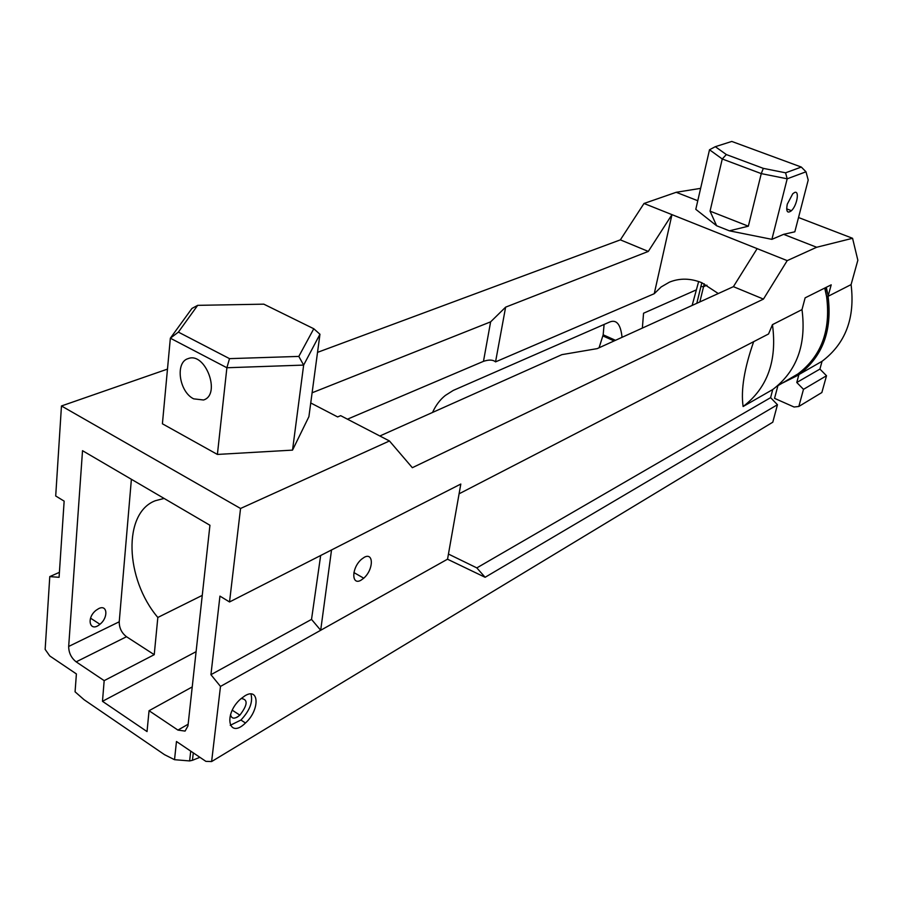 <?xml version="1.0" encoding="UTF-8"?>
<svg xmlns="http://www.w3.org/2000/svg" width="903" height="903" viewBox="0 0 903 903"><rect width="100%" height="100%" fill="white"/><g stroke="black" fill="none" stroke-linecap="round" stroke-linejoin="round"><path stroke-width="1.35" d="M798.523 217.521L852.567 238.29L857.85 260.233L851.089 284.603C855.209 318.037 845.535 343.591 822.057 361.29L798.918 374.553L796.773 382.488L803.489 389.34L826.516 375.75L819.924 369.079L822.057 361.29M459.085 493.806L768.555 333.975L772.46 324.651C777.269 360.681 767.482 387.974 743.113 406.519L772.731 389.543L770.598 397.659L476.829 567.897L485.114 577.288L447.538 559.228L460.812 484.042L229.531 601.962L240.548 508.479L389.453 440.969L412.344 467.698L763.453 299.096L787.202 260.628L644.008 203.48L676.189 192.294L697.782 200.737M787.202 260.628L816.662 247.264L852.567 238.29M783.623 234.34L794.832 231.8L808.208 180.047L805.995 171.796L787.19 178.805L761.263 173.613L722.265 158.984L710.051 211.144L748.35 226.201L729.376 230.818L771.896 239.34L783.623 234.34L816.662 247.264M729.376 230.818L716.61 225.75L710.051 211.144M715.323 146.681L726.339 154.56L763.317 168.364L785.576 172.812L801.311 167.055L731.791 141.444L715.323 146.681L709.51 149.763L695.795 209.327L716.61 225.75M770.598 397.659L777.449 404.713L772.799 422.198L211.618 761.556L220.49 686.427L210.93 674.688L311.524 619.39L320.667 555.492M240.548 508.479L61.46 405.966L55.704 495.984L64.147 501.131L59.079 577.31L49.778 576.599L45.15 649.392L49.767 655.962L76.394 673.931L75.073 691.811L84.103 699.735L164.527 754.682L174.527 759.694L176.469 741.498L205.873 761.353L211.618 761.556M803.489 389.34L798.828 406.463L821.854 392.534L826.516 375.75M236.586 717.467L238.065 716.598M485.114 577.288L777.449 404.713M49.778 576.599L59.417 572.333M476.829 567.897L448.452 554.058M743.113 406.519C740.753 390.073 744.275 368.458 753.666 341.661M599.073 347.768L603.17 334.799L604.096 324.459M772.46 324.651L801.999 309.605L805.126 297.855L831.2 284.84L828.074 296.331L851.089 284.603M210.93 674.688L219.948 596.115L229.531 601.962M700.626 188.355L676.189 192.294M61.46 405.966L167.473 369.113M644.008 203.48L620.361 239.859L317.529 352.362M692.138 305.428L698.651 281.533M696.811 303.306L701.834 282.729L718.28 293.543M796.773 382.488L819.924 369.079M798.828 406.463L794.076 407.016L774.548 398.358L777.912 385.683M704.25 283.813L699.848 301.918M772.731 389.543C796.785 371.314 806.537 344.664 801.999 309.605M98.687 608.611C107.502 604.039 108.507 617.641 99.928 624.266C89.95 632.958 85.796 618.228 96.102 610.27L98.687 608.611M230.536 714.566C231.574 719.127 234.69 719.319 239.871 715.142C247.727 704.871 248.167 699.328 241.157 698.516M209.936 525.264L187.959 725.933L185.081 731.091L177.925 730.087L149.051 710.717L147.031 731.565L102.479 701.315L104.172 680.636L76.168 661.854C71.235 657.926 68.741 652.801 68.673 646.458L82.523 450.687L209.936 525.264M642.36 328.082L643.557 313.228L695.739 290.134M68.673 646.458L119.23 621.783L131.386 479.29M119.23 621.783C119.207 627.98 121.634 632.958 126.51 636.728L76.168 661.854M104.172 680.636L154.232 654.675L126.51 636.728M154.232 654.675L157.833 617.46C125.009 578.902 122.673 512.814 155.395 500.702L164.098 498.433M192.226 686.935L149.051 710.717M379.858 435.991L561.903 354.642L597.199 348.626L733.405 286.657L757.143 248.63M763.453 299.096L733.405 286.657M389.453 440.969L340.668 415.662L337.632 416.938L310.745 402.964M292.527 450.123L308.905 416.678L319.955 334.245L303.645 365.094L292.527 450.123L217.397 454.435L162.405 423.789L170.351 338.196L191.944 308.442L197.678 305.349L178.388 332.112L229.509 358.638L298.814 356.414L313.781 328.748L263.823 304.164L197.678 305.349M794.55 192.52C799.742 190.082 797.067 205.512 791.446 210.692C787.348 213.751 785.96 211.595 787.258 204.213L792.744 193.773L794.55 192.52M785.576 172.812L787.19 178.805L771.896 239.34M805.995 171.796L801.311 167.055M432.537 412.445C435.788 405.334 440.043 399.668 445.303 395.469L453.238 390.435L609.344 322.157C616.422 319.086 620.654 324.143 622.054 337.316M193.287 752.854L192.452 760.292L199.902 757.324M220.49 686.427L320.689 630.271L311.524 619.39M244.927 695.807L240.627 698.99C223.086 714.352 228.572 739.647 245.469 722.998C259.793 710.334 259.545 686.754 244.927 695.807M447.549 559.171L320.689 630.271L331.525 549.961M726.339 154.56L722.265 158.984L709.51 149.763M763.317 168.364L761.263 173.613L748.35 226.201M193.671 398.844C179.087 391.868 174.922 362.114 188.185 358.604C205.432 351.583 221.37 394.713 203.525 399.995L193.671 398.844M298.814 356.414L303.645 365.094L226.89 367.747L217.397 454.435M229.509 358.638L226.89 367.747L170.351 338.196L178.388 332.112M313.781 328.748L319.955 334.245M654.246 293.701L671.967 214.643L648.298 251.429L505.624 307.155L495.544 361.877L654.246 293.701L661.165 286.94L669.45 282.142C679.699 278 690.49 278.192 701.845 282.729M347.452 419.184L483.477 361.335L490.622 321.852L505.624 307.155M312.111 392.782L490.622 321.852M648.298 251.429L620.361 239.859M483.477 361.335C488.997 359.518 493.015 359.699 495.544 361.877M196.086 651.673L102.479 701.315M202.249 595.382L157.833 617.46M230.242 725.312L240.932 720.041C249.792 710.526 253.122 701.834 250.932 694.001M798.918 374.553C822.667 356.595 832.385 330.521 828.074 296.331L827.069 296.545C831.257 330.351 821.527 356.166 797.891 373.977L798.918 374.553M777.393 385.976L797.857 373.989L798.839 374.847L782.901 382.827M797.857 373.989C821.29 356.233 830.873 330.475 826.617 296.726L828.186 295.902L826.301 287.289M797.609 374.158L792.857 377.138M826.617 296.726L825.195 287.843M364.27 557.298L361.539 559.228C351.211 568.111 351.448 585.821 360.952 580.234L363.751 578.202C373.819 569.364 373.718 551.981 364.27 557.298M192.452 760.292L189.63 760.936L174.527 759.694M700.796 286.454L703.46 286.725L706.925 285.19M602.922 335.927L614.108 340.939M177.925 730.087L188.151 724.229M615.485 340.307L603.17 334.799M826.527 296.286L824.732 288.068M90.56 618.171L99.928 624.266M232.297 710.232L239.871 715.142M786.66 208.864L791.446 210.692M240.932 720.041L245.469 722.998M189.63 760.936L190.725 751.127M353.908 572.57L363.751 578.202"/></g></svg>
